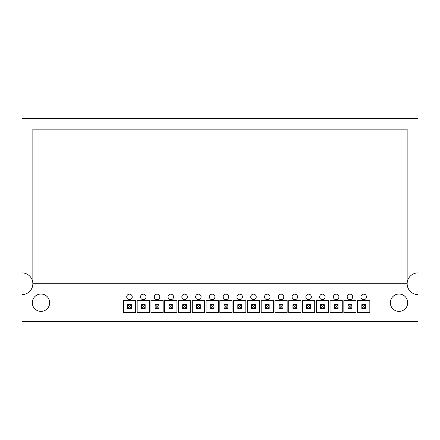 <?xml version="1.0" encoding="UTF-8"?>
<svg xmlns="http://www.w3.org/2000/svg" width="440" height="440" viewBox="0 0 440 440"><rect width="100%" height="100%" fill="white"/><g stroke="black" fill="none" stroke-linecap="round" stroke-linejoin="round"><path stroke-width="0.66" d="M22 321.712L22 294.591A10.852 10.852 0 0 0 32.852 283.74A10.852 10.852 0 0 0 22 272.888L22 118.288L418 118.288L418 272.888A10.852 10.852 0 0 0 407.149 283.74A10.852 10.852 0 0 0 418 294.591L418 321.712L22 321.712M132.231 296.912A2.756 2.756 0 0 0 128.095 294.525A2.756 2.756 0 0 0 128.095 299.299A2.756 2.756 0 0 0 132.231 296.912M146.009 296.912A2.756 2.756 0 0 0 141.873 294.525A2.756 2.756 0 0 0 141.873 299.299A2.756 2.756 0 0 0 146.009 296.912M159.786 296.912A2.756 2.756 0 0 0 155.65 294.525A2.756 2.756 0 0 0 155.65 299.299A2.756 2.756 0 0 0 159.786 296.912M173.564 296.912A2.756 2.756 0 0 0 169.433 294.525A2.756 2.756 0 0 0 169.433 299.299A2.756 2.756 0 0 0 173.564 296.912M187.341 296.912A2.756 2.756 0 0 0 183.211 294.525A2.756 2.756 0 0 0 183.211 299.299A2.756 2.756 0 0 0 187.341 296.912M201.124 296.912A2.756 2.756 0 0 0 196.988 294.525A2.756 2.756 0 0 0 196.988 299.299A2.756 2.756 0 0 0 201.124 296.912M214.902 296.912A2.756 2.756 0 0 0 210.766 294.525A2.756 2.756 0 0 0 210.766 299.299A2.756 2.756 0 0 0 214.902 296.912M228.679 296.912A2.756 2.756 0 0 0 224.549 294.525A2.756 2.756 0 0 0 224.549 299.299A2.756 2.756 0 0 0 228.679 296.912M242.457 296.912A2.756 2.756 0 0 0 238.326 294.525A2.756 2.756 0 0 0 238.326 299.299A2.756 2.756 0 0 0 242.457 296.912M256.234 296.912A2.756 2.756 0 0 0 252.104 294.525A2.756 2.756 0 0 0 252.104 299.299A2.756 2.756 0 0 0 256.234 296.912M270.017 296.912A2.756 2.756 0 0 0 265.881 294.525A2.756 2.756 0 0 0 265.881 299.299A2.756 2.756 0 0 0 270.017 296.912M283.795 296.912A2.756 2.756 0 0 0 279.659 294.525A2.756 2.756 0 0 0 279.659 299.299A2.756 2.756 0 0 0 283.795 296.912M297.572 296.912A2.756 2.756 0 0 0 293.442 294.525A2.756 2.756 0 0 0 293.442 299.299A2.756 2.756 0 0 0 297.572 296.912M311.35 296.912A2.756 2.756 0 0 0 307.219 294.525A2.756 2.756 0 0 0 307.219 299.299A2.756 2.756 0 0 0 311.35 296.912M325.132 296.912A2.756 2.756 0 0 0 320.997 294.525A2.756 2.756 0 0 0 320.997 299.299A2.756 2.756 0 0 0 325.132 296.912M338.91 296.912A2.756 2.756 0 0 0 334.774 294.525A2.756 2.756 0 0 0 334.774 299.299A2.756 2.756 0 0 0 338.91 296.912M352.688 296.912A2.756 2.756 0 0 0 348.552 294.525A2.756 2.756 0 0 0 348.552 299.299A2.756 2.756 0 0 0 352.688 296.912M366.465 296.912A2.756 2.756 0 0 0 362.334 294.525A2.756 2.756 0 0 0 362.334 299.299A2.756 2.756 0 0 0 366.465 296.912M407.693 302.726A8.679 8.679 0 0 0 394.675 295.207A8.679 8.679 0 0 0 394.675 310.244A8.679 8.679 0 0 0 407.693 302.726M49.665 302.726A8.679 8.679 0 0 0 36.647 295.207A8.679 8.679 0 0 0 36.647 310.244A8.679 8.679 0 0 0 49.665 302.726M32.852 129.135L407.149 129.135L407.149 283.74L32.852 283.74L32.852 129.135M369.831 300.449L369.831 312.653L357.621 312.653L357.621 300.449L369.831 300.449M365.624 308.451L363.726 306.548L361.829 308.451L361.829 304.651L363.726 306.548L365.624 304.651L365.624 308.451L361.829 308.451M361.829 304.651L365.624 304.651M356.048 312.653L343.844 312.653L343.844 300.449L356.048 300.449L356.048 312.653M348.051 308.451L349.949 306.548L348.051 304.651L351.846 304.651L349.949 306.548L351.846 308.451L348.051 308.451L348.051 304.651M351.846 304.651L351.846 308.451M342.27 312.653L330.066 312.653L330.066 300.449L342.27 300.449L342.27 312.653M334.268 308.451L336.171 306.548L334.268 304.651L338.069 304.651L336.171 306.548L338.069 308.451L334.268 308.451L334.268 304.651M338.069 304.651L338.069 308.451M328.493 312.653L316.289 312.653L316.289 300.449L328.493 300.449L328.493 312.653M320.491 308.451L322.388 306.548L320.491 304.651L324.291 304.651L322.388 306.548L324.291 308.451L320.491 308.451L320.491 304.651M324.291 304.651L324.291 308.451M314.716 312.653L302.511 312.653L302.511 300.449L314.716 300.449L314.716 312.653M306.713 308.451L308.611 306.548L306.713 304.651L310.508 304.651L308.611 306.548L310.508 308.451L306.713 308.451L306.713 304.651M310.508 304.651L310.508 308.451M300.938 312.653L288.728 312.653L288.728 300.449L300.938 300.449L300.938 312.653M292.936 308.451L294.833 306.548L292.936 304.651L296.731 304.651L294.833 306.548L296.731 308.451L292.936 308.451L292.936 304.651M296.731 304.651L296.731 308.451M287.155 312.653L274.951 312.653L274.951 300.449L287.155 300.449L287.155 312.653M279.158 308.451L281.055 306.548L279.158 304.651L282.953 304.651L281.055 306.548L282.953 308.451L279.158 308.451L279.158 304.651M282.953 304.651L282.953 308.451M273.378 312.653L261.173 312.653L261.173 300.449L273.378 300.449L273.378 312.653M265.375 308.451L267.278 306.548L265.375 304.651L269.176 304.651L267.278 306.548L269.176 308.451L265.375 308.451L265.375 304.651M269.176 304.651L269.176 308.451M259.6 312.653L247.396 312.653L247.396 300.449L259.6 300.449L259.6 312.653M251.598 308.451L253.495 306.548L251.598 304.651L255.398 304.651L253.495 306.548L255.398 308.451L251.598 308.451L251.598 304.651M255.398 304.651L255.398 308.451M245.823 312.653L233.618 312.653L233.618 300.449L245.823 300.449L245.823 312.653M237.82 308.451L239.718 306.548L237.82 304.651L241.615 304.651L239.718 306.548L241.615 308.451L237.82 308.451L237.82 304.651M241.615 304.651L241.615 308.451M232.045 312.653L219.835 312.653L219.835 300.449L232.045 300.449L232.045 312.653M224.043 308.451L225.94 306.548L224.043 304.651L227.838 304.651L225.94 306.548L227.838 308.451L224.043 308.451L224.043 304.651M227.838 304.651L227.838 308.451M218.262 312.653L206.058 312.653L206.058 300.449L218.262 300.449L218.262 312.653M210.265 308.451L212.163 306.548L210.265 304.651L214.06 304.651L212.163 306.548L214.06 308.451L210.265 308.451L210.265 304.651M214.06 304.651L214.06 308.451M204.485 312.653L192.28 312.653L192.28 300.449L204.485 300.449L204.485 312.653M196.482 308.451L198.385 306.548L196.482 304.651L200.282 304.651L198.385 306.548L200.282 308.451L196.482 308.451L196.482 304.651M200.282 304.651L200.282 308.451M190.707 312.653L178.503 312.653L178.503 300.449L190.707 300.449L190.707 312.653M182.705 308.451L184.602 306.548L182.705 304.651L186.505 304.651L184.602 306.548L186.505 308.451L182.705 308.451L182.705 304.651M186.505 304.651L186.505 308.451M176.93 312.653L164.725 312.653L164.725 300.449L176.93 300.449L176.93 312.653M168.927 308.451L170.825 306.548L168.927 304.651L172.722 304.651L170.825 306.548L172.722 308.451L168.927 308.451L168.927 304.651M172.722 304.651L172.722 308.451M163.152 312.653L150.942 312.653L150.942 300.449L163.152 300.449L163.152 312.653M155.149 308.451L157.047 306.548L155.149 304.651L158.945 304.651L157.047 306.548L158.945 308.451L155.149 308.451L155.149 304.651M158.945 304.651L158.945 308.451M149.369 312.653L137.165 312.653L137.165 300.449L149.369 300.449L149.369 312.653M141.372 308.451L143.27 306.548L141.372 304.651L145.167 304.651L143.27 306.548L145.167 308.451L141.372 308.451L141.372 304.651M145.167 304.651L145.167 308.451M135.592 312.653L123.387 312.653L123.387 300.449L135.592 300.449L135.592 312.653M127.589 308.451L129.492 306.548L127.589 304.651L131.389 304.651L129.492 306.548L131.389 308.451L127.589 308.451L127.589 304.651M131.389 304.651L131.389 308.451"/></g></svg>

